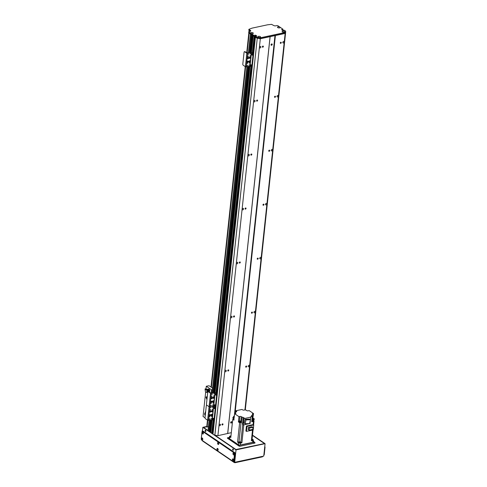 <?xml version="1.0" encoding="UTF-8"?>
<svg xmlns="http://www.w3.org/2000/svg" width="487" height="487" viewBox="0 0 487 487"><rect width="100%" height="100%" fill="white"/><g stroke="black" fill="none" stroke-linecap="round" stroke-linejoin="round"><path stroke-width="0.73" d="M212.649 433.911L213.002 434.234A41.845 17.538 6.1 0 0 214.828 435.189L217.902 435.682L231.319 432.657M212.247 433.065L212.716 432.967M210.786 432.675L212.222 433.284L213.574 420.451L212.222 433.284M209.66 431.914L210.828 432.072M209.142 420.208L208.022 430.709A0.895 0.377 6.1 0 0 208.186 430.958L208.966 431.488L209.708 431.305M255.322 36.921L255.03 37.012L255.419 37.298A41.845 17.538 6.1 0 0 257.252 38.254L260.32 38.747L285.157 33.426L244.924 409.896M275.405 35.514L235.13 412.355M249.496 365.901A0.822 0.584 -55.8 0 1 248.37 366.723A0.822 0.584 -55.8 0 1 249.295 365.36A0.822 0.584 -55.8 0 1 249.496 365.901M255.267 311.93A0.822 0.584 -55.8 0 1 254.135 312.751A0.822 0.584 -55.8 0 1 255.06 311.394A0.822 0.584 -55.8 0 1 255.267 311.93M261.032 257.964A0.822 0.584 -55.8 0 1 259.906 258.786A0.822 0.584 -55.8 0 1 260.831 257.428A0.822 0.584 -55.8 0 1 261.032 257.964M266.803 203.992A0.822 0.584 -55.8 0 1 265.671 204.814A0.822 0.584 -55.8 0 1 266.596 203.456A0.822 0.584 -55.8 0 1 266.803 203.992M272.568 150.026A0.822 0.584 -55.8 0 1 271.442 150.848A0.822 0.584 -55.8 0 1 272.367 149.491A0.822 0.584 -55.8 0 1 272.568 150.026M278.339 96.061A0.822 0.584 -55.8 0 1 277.206 96.883A0.822 0.584 -55.8 0 1 278.132 95.519A0.822 0.584 -55.8 0 1 278.339 96.061M284.104 42.089A0.822 0.584 -55.8 0 1 282.977 42.911A0.822 0.584 -55.8 0 1 283.903 41.553A0.822 0.584 -55.8 0 1 284.104 42.089M245.667 366.717A0.615 0.444 -55.8 0 1 246.519 366.102A0.615 0.444 -55.8 0 1 245.819 367.125A0.615 0.444 -55.8 0 1 245.667 366.717M251.438 312.751A0.615 0.444 -55.8 0 1 252.284 312.13A0.615 0.444 -55.8 0 1 251.59 313.153A0.615 0.444 -55.8 0 1 251.438 312.751M257.203 258.786A0.615 0.444 -55.8 0 1 258.049 258.165A0.615 0.444 -55.8 0 1 257.355 259.187A0.615 0.444 -55.8 0 1 257.203 258.786M262.974 204.814A0.615 0.444 -55.8 0 1 263.82 204.199A0.615 0.444 -55.8 0 1 263.126 205.216A0.615 0.444 -55.8 0 1 262.974 204.814M268.739 150.848A0.615 0.444 -55.8 0 1 269.585 150.227A0.615 0.444 -55.8 0 1 268.891 151.25A0.615 0.444 -55.8 0 1 268.739 150.848M274.51 96.876A0.615 0.444 -55.8 0 1 275.356 96.262A0.615 0.444 -55.8 0 1 274.662 97.284A0.615 0.444 -55.8 0 1 274.51 96.876M280.275 42.911A0.615 0.444 -55.8 0 1 281.121 42.29A0.615 0.444 -55.8 0 1 280.427 43.313A0.615 0.444 -55.8 0 1 280.275 42.911M262.359 46.746A0.615 0.444 -55.8 0 1 263.205 46.131A0.615 0.444 -55.8 0 1 262.511 47.154A0.615 0.444 -55.8 0 1 262.359 46.746M256.594 100.718A0.615 0.444 -55.8 0 1 257.44 100.097A0.615 0.444 -55.8 0 1 256.746 101.119A0.615 0.444 -55.8 0 1 256.594 100.718M250.823 154.683A0.615 0.444 -55.8 0 1 251.669 154.069A0.615 0.444 -55.8 0 1 250.975 155.091A0.615 0.444 -55.8 0 1 250.823 154.683M245.058 208.655A0.615 0.444 -55.8 0 1 245.905 208.034A0.615 0.444 -55.8 0 1 245.211 209.057A0.615 0.444 -55.8 0 1 245.058 208.655M239.287 262.621A0.615 0.444 -55.8 0 1 240.14 262.006A0.615 0.444 -55.8 0 1 239.44 263.023A0.615 0.444 -55.8 0 1 239.287 262.621M233.523 316.587A0.615 0.444 -55.8 0 1 234.369 315.972A0.615 0.444 -55.8 0 1 233.675 316.994A0.615 0.444 -55.8 0 1 233.523 316.587M227.752 370.558A0.615 0.444 -55.8 0 1 228.604 369.937A0.615 0.444 -55.8 0 1 227.91 370.96A0.615 0.444 -55.8 0 1 227.752 370.558M260.862 47.069A0.822 0.584 -55.8 0 1 259.735 47.89A0.822 0.584 -55.8 0 1 260.661 46.533A0.822 0.584 -55.8 0 1 260.862 47.069M255.097 101.04A0.822 0.584 -55.8 0 1 253.964 101.862A0.822 0.584 -55.8 0 1 254.89 100.499A0.822 0.584 -55.8 0 1 255.097 101.04M249.326 155.006A0.822 0.584 -55.8 0 1 248.2 155.828A0.822 0.584 -55.8 0 1 249.125 154.47A0.822 0.584 -55.8 0 1 249.326 155.006M243.561 208.972A0.822 0.584 -55.8 0 1 242.435 209.794A0.822 0.584 -55.8 0 1 243.354 208.436A0.822 0.584 -55.8 0 1 243.561 208.972M237.79 262.943A0.822 0.584 -55.8 0 1 236.664 263.765A0.822 0.584 -55.8 0 1 237.589 262.408A0.822 0.584 -55.8 0 1 237.79 262.943M232.025 316.909A0.822 0.584 -55.8 0 1 230.899 317.731A0.822 0.584 -55.8 0 1 231.824 316.373A0.822 0.584 -55.8 0 1 232.025 316.909M226.26 370.881A0.822 0.584 -55.8 0 1 225.128 371.703A0.822 0.584 -55.8 0 1 226.053 370.339A0.822 0.584 -55.8 0 1 226.26 370.881M220.489 424.847A0.822 0.584 -55.8 0 1 219.363 425.668A0.822 0.584 -55.8 0 1 220.288 424.311A0.822 0.584 -55.8 0 1 220.489 424.847M282.977 29.275L282.929 30.048L282.381 30.194L282.929 30.024M260.32 38.747L217.902 435.682M270.078 36.659L227.654 433.594M221.987 424.524A0.615 0.444 -55.8 0 1 222.833 423.909A0.615 0.444 -55.8 0 1 222.139 424.932A0.615 0.444 -55.8 0 1 221.987 424.524M250.44 33.773A0.895 0.377 6.1 0 0 250.604 34.023L251.511 34.571M250.208 52.31L252.059 35.009L252.631 35.338M253.197 35.788L251.426 52.401L253.185 35.776L254.317 36.44L255.316 35.995L255.918 36.233L253.849 36.227L248.875 32.848A0.895 0.377 -173.9 0 1 248.711 32.599L248.796 31.789A0.895 0.377 6.1 0 0 248.967 32.039L250.75 33.256A1.358 0.572 -173.9 0 1 250.726 33.232A1.358 0.572 -173.9 0 1 252.016 32.532A1.358 0.572 -173.9 0 1 253.124 33.487A1.358 0.572 -173.9 0 1 250.982 33.414L250.75 33.256M285.157 33.426L285.662 32.191L285.23 33.256L259.906 38.68L257.294 38.266L257.38 37.456L259.991 37.87L285.315 32.446L285.741 31.357A41.845 17.538 6.1 0 0 284.56 30.267L282.71 30.413L281.583 29.652L283.014 29.238L280.031 27.187A1.358 0.572 -173.9 0 1 280.001 27.729A1.358 0.572 -173.9 0 1 277.724 27.576A1.358 0.572 -173.9 0 1 277.602 27.473A1.358 0.572 -173.9 0 1 278.059 26.803A1.358 0.572 -173.9 0 1 279.8 27.029L280.031 27.187M230.668 422.527A0.749 0.536 124.2 0 0 231.185 421.76M230.668 422.509A0.749 0.536 -55.8 0 1 231.69 421.766A0.749 0.536 -55.8 0 1 230.85 423.002A0.749 0.536 -55.8 0 1 230.668 422.509M271.04 44.737A0.749 0.536 -55.8 0 1 272.063 43.988A0.749 0.536 -55.8 0 1 271.222 45.224A0.749 0.536 -55.8 0 1 271.04 44.737A0.749 0.536 124.2 0 0 271.557 43.988M274.991 35.454L234.369 415.533M270.145 36.488L227.727 433.424M279.386 27.911L278.162 27.783M279.045 27.923L278.491 27.869M259.808 37.444L258.591 37.31M258.153 37.109A1.358 0.572 -173.9 0 1 258.025 37.006A1.358 0.572 -173.9 0 1 259.315 36.306A1.358 0.572 -173.9 0 1 260.423 37.262A1.358 0.572 -173.9 0 1 258.153 37.109M259.474 37.456L258.914 37.396M284.018 32.258L282.795 32.124M282.363 31.923A1.358 0.572 -173.9 0 1 282.235 31.819A1.358 0.572 -173.9 0 1 283.519 31.119A1.358 0.572 -173.9 0 1 284.633 32.075A1.358 0.572 -173.9 0 1 282.363 31.923M283.678 32.27L283.124 32.209M252.51 33.67L251.292 33.542M252.175 33.682L251.621 33.621M279.8 27.029L278.016 25.817A0.895 0.377 6.1 0 0 276.768 25.616L275.8 25.823A1.491 0.627 -173.9 0 1 273.724 25.494L271.515 24.35L267.607 24.794L252.114 28.118L248.906 29.305L250.488 30.474A1.491 0.627 -173.9 0 1 250.762 30.894A1.491 0.627 -173.9 0 1 250.141 31.32L249.174 31.527A0.895 0.377 6.1 0 0 248.796 31.789M250.982 33.414L253.934 35.417L255.681 35.198L256.832 36.008L255.505 36.488A41.845 17.538 6.1 0 0 257.337 37.444L257.38 37.456M259.906 38.68L259.991 37.87M285.23 33.256L285.315 32.446M285.662 32.191L245.29 409.963L285.662 32.185M250.361 31.259L248.96 29.975M214.877 435.208L257.252 38.254A41.845 17.538 -173.9 0 1 255.419 37.298L255.328 37.152M255.413 37.292L212.996 434.227L255.505 36.488M211.985 401.672A0.749 0.536 -55.8 0 1 210.962 402.414A0.749 0.536 -55.8 0 1 211.802 401.178A0.749 0.536 -55.8 0 1 211.985 401.672M210.841 402.292A0.749 0.536 124.2 0 0 211.644 401.118M212.387 397.891A0.749 0.536 -55.8 0 1 211.364 398.64A0.749 0.536 -55.8 0 1 212.204 397.404A0.749 0.536 -55.8 0 1 212.387 397.891M211.267 398.336L211.681 398.293L211.242 398.512A0.749 0.536 124.2 0 0 212.046 397.343M214.085 397.526A0.749 0.536 -55.8 0 1 213.056 398.275A0.749 0.536 -55.8 0 1 213.896 397.039A0.749 0.536 -55.8 0 1 214.085 397.526M213.032 397.368L212.947 398.153A0.749 0.536 124.2 0 0 213.738 396.978M213.683 401.306A0.749 0.536 -55.8 0 1 212.655 402.055A0.749 0.536 -55.8 0 1 213.495 400.819A0.749 0.536 -55.8 0 1 213.683 401.306M212.539 401.927A0.749 0.536 124.2 0 0 213.336 400.752M211.662 396.467L212.162 396.095L211.662 396.467M212.849 403.066L213.349 402.7L212.849 403.066M212.849 403.145L213.166 402.676M212.009 394.281L212.515 393.916L212.009 394.281M212.009 394.36L212.332 393.892M212.496 405.251L213.002 404.886L212.496 405.251M212.496 405.33L212.813 404.861M210.798 405.616L211.303 405.245L210.798 405.616M210.798 405.689L211.121 405.221M213.708 393.916L214.213 393.551L213.708 393.916M210.908 403.479L211.413 403.114L210.908 403.479M210.908 403.559L211.23 403.09M213.598 396.053L214.103 395.681L213.598 396.053M213.598 396.126L213.915 395.657M215.284 406.846A0.895 0.505 -102.1 0 0 215.491 406.87A0.895 0.505 -102.1 0 0 215.826 406.347L217.092 394.476A0.895 0.505 -102.1 0 0 216.66 393.313L214.664 392.412L210.895 393.155L208.728 391.688A0.895 0.505 -102.1 0 0 208.454 391.621A0.895 0.505 -102.1 0 0 208.278 391.731M208.46 426.612L206.89 427.044L207.62 420.22L205.459 418.753A0.895 0.505 77.9 0 1 205.027 417.59L206.299 405.72A0.895 0.505 77.9 0 1 206.628 405.196A0.895 0.505 77.9 0 1 206.902 405.263A0.895 0.505 77.9 0 1 206.47 404.1L207.736 392.224A0.895 0.505 77.9 0 1 208.071 391.7A0.895 0.505 77.9 0 1 208.345 391.767L210.506 393.24L214.944 392.601L216.277 393.399A0.895 0.505 77.9 0 1 216.709 394.561L217.092 394.476M216.033 394.026A0.67 0.377 -102.1 0 0 216.271 395.146L216.325 394.561M214.877 404.819A0.67 0.377 -102.1 0 0 215.114 405.939L215.175 405.354M215.826 406.347L215.437 406.432L216.709 394.561M215.437 406.432A0.895 0.505 77.9 0 1 215.108 406.955A0.895 0.505 77.9 0 1 214.834 406.889A0.895 0.505 77.9 0 1 215.266 408.051L215.65 407.966A0.895 0.505 -102.1 0 0 215.333 406.907M213.842 420.336A0.895 0.505 -102.1 0 0 214.055 420.366A0.895 0.505 -102.1 0 0 214.383 419.843L213.994 419.922A0.895 0.505 77.9 0 1 213.665 420.445A0.895 0.505 77.9 0 1 213.391 420.378L212.058 419.581L207.62 420.226L209.063 406.73L206.902 405.263L209.063 406.73L213.501 406.091L214.834 406.889L213.708 406.121L215.151 392.632M215.893 395.237A0.67 0.377 77.9 0 1 215.814 393.971A0.67 0.377 77.9 0 1 215.893 395.237M214.737 406.03A0.67 0.377 77.9 0 1 214.664 404.764A0.67 0.377 77.9 0 1 214.737 406.03M205.252 415.508L205.216 415.514A1.406 0.785 77.9 0 1 204.643 414.035A1.406 0.785 77.9 0 1 205.167 412.958A1.406 0.785 77.9 0 1 205.21 412.952L205.654 411.758M205.185 412.672L205.709 411.211M206.433 397.325L206.865 396.777M206.975 399.346A1.406 0.785 77.9 0 1 206.372 397.916L205.977 397.039L207.194 396.704A1.406 0.785 77.9 0 1 207.261 396.698M206.226 397.41L206.391 397.495A1.406 0.785 77.9 0 1 206.902 396.765A1.406 0.785 77.9 0 1 207.249 396.826M206.208 397.824L205.977 397.039M209.58 390.13L209.093 390.233L208.491 389.381L208.984 389.271L209.58 390.13L209.319 391.323M209.051 390.708L209.093 390.233M209.556 391.274L208.929 391.56M208.813 389.898A1.053 0.59 77.9 0 1 209.033 390.537M208.132 391.688L208.168 389.764L208.527 389.515A1.485 0.834 -102.1 0 0 207.797 389.143A1.485 0.834 -102.1 0 0 207.657 389.198M208.168 391.755L208.235 391.201L209.227 390.988A0.67 0.377 77.9 0 1 209.325 391.499A1.522 0.852 -102.1 0 1 209.221 392.023M207.115 389.533A1.485 0.834 77.9 0 1 207.505 389.21A1.485 0.834 77.9 0 1 208.235 389.582L208.235 391.201M207.565 389.497A1.193 0.67 77.9 0 1 207.663 389.484A1.193 0.67 77.9 0 1 208.174 389.825M208.253 390.057L208.777 389.941A1.491 0.84 -102.1 0 0 208.527 389.515M207.718 392.589L207.523 392.51A1.333 0.749 -102.1 0 0 207.803 391.773L208.004 391.852M207.578 391.846A2.24 1.254 -102.1 0 1 207.407 392.181A130.991 82.534 21.2 0 1 207.365 392.309L207.523 392.51M207.365 392.309A2.392 1.339 -102.1 0 0 207.559 391.913A2.392 1.339 -102.1 0 0 207.651 391.572A130.991 82.534 -158.8 0 0 207.693 391.445L207.888 391.493A1.607 0.901 -102.1 0 0 207.888 391.481L208.132 391.177M208.777 389.941L209.227 390.988M205.404 389.15L206.786 389.594M205.587 389.764L205.441 388.967L207.145 389.484M206.537 392.345A1.406 0.785 77.9 0 0 206.683 392.339A1.406 0.785 77.9 0 0 206.884 392.242L207.054 392.151A1.345 0.755 77.9 0 1 206.878 392.236L206.579 392.315A1.406 0.785 77.9 0 1 206.397 392.4A1.406 0.785 77.9 0 1 205.526 391.755A1.406 0.785 77.9 0 1 205.325 390.264L205.167 388.863L207.279 389.326M205.301 389.752L205.447 389.941A1.406 0.785 77.9 0 1 205.806 389.655A1.406 0.785 77.9 0 1 206.92 391.426L207.212 391.396A1.406 0.785 77.9 0 0 206.098 389.594L205.806 389.655M208.186 390.172A1.242 0.694 -102.1 0 0 207.468 389.478A1.242 0.694 -102.1 0 0 207.377 389.484L206.634 389.618M205.179 390.075L205.118 389.04M206.579 392.315L206.92 391.426M206.458 392.163L207.474 392.078M207.054 392.151L207.407 391.992M207.371 391.286L207.529 391.268A1.284 0.718 77.9 0 0 206.531 389.624M207.212 391.347L207.371 391.329A1.345 0.755 77.9 0 0 206.33 389.606M207.34 391.913L207.602 391.244M208.375 389.357A1.345 0.755 77.9 0 1 208.716 389.095A1.345 0.755 77.9 0 1 209.495 389.618A1.345 0.755 77.9 0 1 209.775 390.939A1.345 0.755 77.9 0 1 209.3 391.718M206.044 388.535L206.287 386.252L211.474 389.777L212.381 389.892M205.021 417.809L203.055 416.47L205.672 391.998M205.928 389.63L205.983 389.076M212.569 388.139L209.039 385.741L206.287 386.252M229.371 437.91L228.622 438.075A0.895 0.377 -173.9 0 0 228.245 438.33L228.202 438.732M239.251 446.171L239.342 445.368L253.867 442.251L253.751 443.316M228.385 438.854L228.409 438.58A0.895 0.377 -173.9 0 1 228.245 438.33M228.409 438.58L238.064 445.441M253.867 442.251A0.895 0.377 -173.9 0 0 254.238 441.995A0.895 0.377 -173.9 0 0 254.074 441.746L253.246 441.185M239.342 445.368A0.895 0.377 -173.9 0 1 238.094 445.167M233.955 419.739A0.883 0.371 -173.9 0 1 233.09 419.277A113.581 47.604 -173.9 0 0 232.737 419.368L230.801 437.527L229.773 436.833A1.345 0.566 -173.9 0 1 229.523 436.455L229.322 438.343A1.345 0.566 6.1 0 0 229.572 438.72L238.387 444.716A1.345 0.566 6.1 0 0 240.255 445.015L252.601 442.366A1.345 0.566 6.1 0 0 253.161 441.983L253.362 440.096A1.345 0.566 -173.9 0 1 252.808 440.479L251.365 440.79L252.51 430.1M253.599 424.901L254.031 420.859L253.715 420.64M251.542 439.164A113.581 47.604 6.1 0 0 252.089 439.018L253.057 429.984M252.089 439.018L253.118 439.718A1.345 0.566 -173.9 0 1 253.362 440.096M251.767 416.16L251.84 415.454L252.93 415.222A1.437 0.603 6.1 0 1 252.923 415.113A1.437 0.603 6.1 0 1 253.149 414.833L252.461 414.364A1.047 0.438 6.1 0 1 252.272 414.072A1.047 0.438 6.1 0 1 252.704 413.767L253.55 413.585L249.18 410.614L248.212 410.821A1.047 0.438 6.1 0 1 246.757 410.59L245.978 410.06A1.437 0.603 6.1 0 1 245.01 409.884L244.048 410.084A1.047 0.438 6.1 0 1 242.593 409.859L241.99 409.445L235.866 410.76L236.554 411.229A1.047 0.438 6.1 0 1 236.749 411.521A1.047 0.438 6.1 0 1 236.311 411.819L235.221 412.057A1.437 0.603 6.1 0 1 235.233 412.16A1.437 0.603 6.1 0 1 235.002 412.446L235.69 412.915L235.635 413.451M253.55 413.585L252.802 418.096M252.625 420.074A1.437 0.603 -173.9 0 1 252.881 419.977A113.581 47.604 6.1 0 0 254.159 419.642L254.244 418.832L253.076 418.041M253.678 420.665A0.883 0.371 -173.9 0 1 253.703 420.762A0.883 0.371 -173.9 0 1 252.972 421.048M253.672 420.433A0.883 0.371 -173.9 0 1 253.721 420.573A0.883 0.371 -173.9 0 1 252.942 420.859M232.737 419.368L233.163 419.654A0.883 0.371 -173.9 0 1 233.072 419.465A0.883 0.371 -173.9 0 1 233.109 419.374M233.937 419.928A0.883 0.371 -173.9 0 1 233.322 419.764L233.906 420.165L234.04 418.948L232.871 418.156L232.956 417.347A113.581 47.604 -173.9 0 1 234.235 417.012A1.437 0.603 6.1 0 0 234.247 417.006M254.031 420.859A113.581 47.604 -173.9 0 1 253.057 421.115M230.978 435.877L230.083 436.066A1.345 0.566 -173.9 0 0 229.523 436.455M233.504 417.201L233.59 416.385L234.144 416.269M235.738 411.947L235.866 410.76M232.956 417.347L234.125 418.138L234.6 413.688L235.446 413.506A1.047 0.438 6.1 0 0 235.885 413.207A1.047 0.438 6.1 0 0 235.69 412.915M234.6 413.688L238.977 416.665L239.945 416.458L239.458 421.024M241.394 416.689L242.179 417.219L241.613 422.479L240.834 421.949L241.394 416.689A1.047 0.438 6.1 0 0 239.945 416.458M250.452 419.904L250.068 423.501L243.196 424.974L242.593 424.561L243.269 418.217L244.243 418.01A113.581 47.604 -173.9 0 1 243.47 417.548A1.437 0.603 6.1 0 0 242.179 417.219M243.269 418.217L243.871 418.631L250.75 417.158L250.403 416.921L252.29 416.519L251.596 416.05A1.047 0.438 6.1 0 1 251.408 415.752A1.047 0.438 6.1 0 1 251.84 415.454M241.613 422.479A1.437 0.603 6.1 0 0 241.047 422.515A113.581 47.604 -173.9 0 1 239.634 422.759L237.565 442.129L238.593 442.829A1.345 0.566 -173.9 0 0 240.456 443.127L240.255 445.015M239.634 422.759L238.411 421.925L238.977 416.665M233.072 419.465L233.09 419.277A0.883 0.371 -173.9 0 1 233.163 419.149M234.016 419.173A0.822 0.347 -173.9 0 1 233.358 418.972A0.822 0.347 -173.9 0 1 233.206 418.741L233.151 419.283A0.822 0.347 6.1 0 0 233.303 419.514A0.822 0.347 6.1 0 0 233.955 419.715M234.874 413.627L235.002 412.446M234.259 416.909A113.581 47.604 -173.9 0 1 233.59 416.385M234.271 416.787A0.895 0.377 -173.9 0 1 234.265 416.787A0.895 0.377 -173.9 0 1 234.095 416.531A0.895 0.377 -173.9 0 1 234.119 416.47M234.168 416.312A0.883 0.371 6.1 0 0 234.125 416.403A0.883 0.371 6.1 0 0 234.284 416.647A0.895 0.377 -173.9 0 1 234.277 416.653A0.895 0.377 -173.9 0 1 234.113 416.397A0.895 0.377 -173.9 0 1 234.131 416.33M234.308 416.458A0.883 0.371 -173.9 0 1 234.15 416.215A0.883 0.371 -173.9 0 1 234.223 416.087M234.369 415.874A0.822 0.347 -173.9 0 1 234.265 415.679L234.204 416.221A0.822 0.347 6.1 0 0 234.308 416.409M230.935 436.273A0.864 0.365 6.1 0 0 230.314 436.553A0.864 0.365 6.1 0 0 230.862 436.961M240.785 421.821A0.883 0.371 -173.9 0 1 240.834 421.961A0.883 0.371 -173.9 0 1 240.207 422.247A0.883 0.371 -173.9 0 1 239.239 422.022A0.883 0.371 -173.9 0 1 239.08 421.772L238.411 421.925M242.453 423.873L242.587 422.655A1.437 0.603 -173.9 0 1 242.782 422.74M237.565 442.129A113.581 47.604 6.1 0 0 238.977 441.892A1.437 0.603 -173.9 0 1 240.84 442.184A113.581 47.604 6.1 0 0 241.899 442.817L240.456 443.127M240.803 422.217A0.895 0.377 -173.9 0 1 240.809 422.284A0.895 0.377 -173.9 0 1 240.176 422.576A0.895 0.377 -173.9 0 1 239.196 422.345A0.895 0.377 -173.9 0 1 239.026 422.095A0.895 0.377 -173.9 0 1 239.05 422.028M240.815 422.083A0.895 0.377 -173.9 0 1 240.828 422.15A0.895 0.377 -173.9 0 1 240.188 422.442A0.895 0.377 -173.9 0 1 239.208 422.211A0.895 0.377 -173.9 0 1 239.044 421.961A0.895 0.377 -173.9 0 1 239.062 421.894M239.099 421.87A0.883 0.371 6.1 0 0 239.056 421.961A0.883 0.371 6.1 0 0 239.22 422.211A0.883 0.371 6.1 0 0 240.182 422.436A0.883 0.371 6.1 0 0 240.809 422.15A0.883 0.371 6.1 0 0 240.791 422.052M239.026 422.095L239.08 421.772A0.883 0.371 -173.9 0 1 239.154 421.645M239.196 421.237L239.135 421.779A0.822 0.347 6.1 0 0 239.287 422.01A0.822 0.347 6.1 0 0 240.188 422.217A0.822 0.347 6.1 0 0 240.773 421.955L240.828 421.413A0.822 0.347 -173.9 0 1 240.243 421.681A0.822 0.347 -173.9 0 1 239.348 421.468A0.822 0.347 -173.9 0 1 239.196 421.237A0.822 0.347 -173.9 0 1 240.048 420.987A0.822 0.347 -173.9 0 1 240.828 421.413M240.432 442.318A0.864 0.365 6.1 0 0 239.488 442.099A0.864 0.365 6.1 0 0 238.867 442.379A0.864 0.365 6.1 0 0 239.695 442.829A0.864 0.365 6.1 0 0 240.596 442.561A0.864 0.365 6.1 0 0 240.432 442.318M241.899 442.817L243.817 424.841M246.483 431.391L247.012 426.442L253.739 424.999L253.216 429.948L246.483 431.391L245.892 430.995L246.422 426.04L253.094 424.609L253.435 421.413L251.73 421.779L252.29 416.519M243.871 418.631L243.196 424.974M250.75 417.158L250.476 419.727M245.083 419.27L244.157 423.112L245.107 423.757L246.038 419.916L245.083 419.27L249.545 419.094L250.495 419.745L249.563 423.587L245.107 423.757M246.038 419.916L250.495 419.745M252.93 415.222L252.418 420.007M253.149 414.833L252.674 419.283A1.437 0.603 6.1 0 1 252.972 419.173A113.581 47.604 -173.9 0 0 254.244 418.832M252.942 421.024A113.581 47.604 -173.9 0 1 253.435 421.413M252.923 421.194A0.895 0.377 -173.9 0 1 252.93 421.267A0.895 0.377 -173.9 0 1 251.761 421.505M252.936 421.06A0.895 0.377 -173.9 0 1 252.948 421.133A0.895 0.377 -173.9 0 1 251.773 421.371A0.883 0.371 6.1 0 0 252.93 421.127A0.883 0.371 6.1 0 0 252.911 421.03M252.905 420.798A0.883 0.371 -173.9 0 1 252.954 420.938A0.883 0.371 -173.9 0 1 251.791 421.176M251.797 421.145A0.822 0.347 6.1 0 0 252.893 420.932L252.948 420.397A0.822 0.347 -173.9 0 1 251.852 420.61M251.925 419.952A0.822 0.347 -173.9 0 1 252.948 420.397M251.426 440.218A0.864 0.365 6.1 0 0 252.576 439.992A0.864 0.365 6.1 0 0 252.418 439.749A0.864 0.365 6.1 0 0 251.499 439.53M246.422 426.04L247.012 426.442M253.739 424.999L253.1 424.561M249.119 430.143L248.187 429.504L248.4 427.495L252.059 426.709L252.99 427.349L252.777 429.357L249.119 430.143L249.338 428.128L248.4 427.495M249.338 428.128L252.99 427.349M252.93 420.829A0.822 0.347 6.1 0 0 253.66 420.567L253.721 420.025A0.822 0.347 -173.9 0 1 252.923 420.287M210.542 415.161A0.749 0.536 -55.8 0 1 209.52 415.91A0.749 0.536 -55.8 0 1 210.36 414.674A0.749 0.536 -55.8 0 1 210.542 415.161M209.404 415.782A0.749 0.536 124.2 0 0 210.201 414.607M210.95 411.381A0.749 0.536 -55.8 0 1 209.921 412.13A0.749 0.536 -55.8 0 1 210.761 410.894A0.749 0.536 -55.8 0 1 210.95 411.381M209.806 412.008A0.749 0.536 124.2 0 0 210.603 410.833M212.642 411.022A0.749 0.536 -55.8 0 1 211.62 411.771A0.749 0.536 -55.8 0 1 212.46 410.535A0.749 0.536 -55.8 0 1 212.642 411.022M211.498 411.643A0.749 0.536 124.2 0 0 212.295 410.468M212.241 414.796A0.749 0.536 -55.8 0 1 211.212 415.545A0.749 0.536 -55.8 0 1 212.052 414.309A0.749 0.536 -55.8 0 1 212.241 414.796M211.096 415.423A0.749 0.536 124.2 0 0 211.894 414.248M210.22 409.957L210.725 409.591L210.22 409.957M210.22 410.036L210.536 409.567M211.407 416.562L211.912 416.19L211.407 416.562M211.407 416.635L211.723 416.166M210.573 407.771L211.072 407.406L210.573 407.771M210.573 407.85L210.889 407.382M211.054 418.741L211.559 418.376L211.054 418.741M209.361 419.106L209.86 418.741L209.361 419.106M209.361 419.185L209.678 418.717M212.265 407.412L212.77 407.041L212.265 407.412M212.265 407.485L212.582 407.016M209.471 416.975L209.97 416.604L209.471 416.975M212.155 409.543L212.661 409.177L212.155 409.543M212.155 409.622L212.472 409.153M214.383 419.843L215.65 407.966M214.59 407.522A0.67 0.377 -102.1 0 0 214.828 408.636L214.895 408.106M213.434 418.315A0.67 0.377 -102.1 0 0 213.677 419.429L213.732 418.844M213.994 419.922L215.266 408.051M210.506 393.24L209.063 406.73L213.708 406.121L212.265 419.617M214.45 408.727A0.67 0.377 77.9 0 1 214.371 407.461A0.67 0.377 77.9 0 1 214.45 408.727M213.294 419.52A0.67 0.377 77.9 0 1 213.221 418.254A0.67 0.377 77.9 0 1 213.294 419.52M248.321 61.672A0.749 0.536 -55.8 0 1 247.299 62.415A0.749 0.536 -55.8 0 1 248.139 61.179A0.749 0.536 -55.8 0 1 248.321 61.672M247.177 62.293A0.749 0.536 124.2 0 0 247.974 61.119M248.723 57.892A0.749 0.536 -55.8 0 1 247.7 58.641A0.749 0.536 -55.8 0 1 248.54 57.405A0.749 0.536 -55.8 0 1 248.723 57.892M247.585 58.513A0.749 0.536 124.2 0 0 248.382 57.344M250.421 57.527A0.749 0.536 -55.8 0 1 249.393 58.276A0.749 0.536 -55.8 0 1 250.233 57.04A0.749 0.536 -55.8 0 1 250.421 57.527M249.277 58.154A0.749 0.536 124.2 0 0 250.075 56.979M250.014 61.307A0.749 0.536 -55.8 0 1 248.991 62.056A0.749 0.536 -55.8 0 1 249.831 60.82A0.749 0.536 -55.8 0 1 250.014 61.307M248.967 61.143L248.881 61.928A0.749 0.536 124.2 0 0 249.673 60.753M247.993 56.468L248.498 56.096L247.993 56.468M247.993 56.541L248.315 56.072M249.18 63.066L249.685 62.701L249.18 63.066M249.18 63.146L249.502 62.677M248.346 54.282L248.851 53.917L248.346 54.282M248.346 54.361L248.668 53.893M248.833 65.252L249.338 64.887L248.833 65.252M247.134 65.617L247.639 65.246L247.134 65.617M247.134 65.69L247.457 65.221M250.044 53.917L250.543 53.552L250.044 53.917M250.044 53.996L250.361 53.527M247.244 63.48L247.749 63.115L247.244 63.48M249.934 56.054L250.434 55.682L249.934 56.054M249.934 56.127L250.251 55.658M251.621 66.841A0.895 0.505 -102.1 0 0 251.828 66.871A0.895 0.505 -102.1 0 0 252.163 66.348L253.429 54.477A0.895 0.505 -102.1 0 0 252.997 53.314L251 52.413L247.226 53.156L245.064 51.689A0.895 0.505 -102.1 0 0 244.791 51.622A0.895 0.505 -102.1 0 0 244.614 51.732M211.151 387.177L245.399 66.731L243.238 65.264A0.895 0.505 77.9 0 1 242.806 64.101L244.072 52.225A0.895 0.505 77.9 0 1 244.407 51.701A0.895 0.505 77.9 0 1 244.681 51.768L246.842 53.241L251.28 52.602L252.607 53.4A0.895 0.505 77.9 0 1 253.039 54.562L253.429 54.477M252.363 54.027A0.67 0.377 -102.1 0 0 252.607 55.147L252.662 54.562M251.213 64.82A0.67 0.377 -102.1 0 0 251.45 65.94L251.511 65.355M252.163 66.348L251.773 66.433L253.039 54.562M251.773 66.433A0.895 0.505 77.9 0 1 251.444 66.956A0.895 0.505 77.9 0 1 251.17 66.889L250.044 66.122L251.487 52.633M252.229 55.238A0.67 0.377 77.9 0 1 252.15 53.972A0.67 0.377 77.9 0 1 252.229 55.238M251.073 66.031A0.67 0.377 77.9 0 1 251 64.765A0.67 0.377 77.9 0 1 251.073 66.031M246.842 53.241L245.399 66.731L250.044 66.122M247.524 53.156L250.817 52.45L252.625 35.399M247.019 53.016L248.248 52.73M205.898 431.135A0.67 0.377 77.9 0 1 205.137 430.952A0.67 0.377 77.9 0 1 205.757 430.478A0.67 0.377 77.9 0 1 205.898 431.135M205.496 430.228A0.67 0.377 -102.1 0 0 205.757 431.47M233.389 449.842A0.67 0.377 77.9 0 1 232.634 449.653A0.67 0.377 77.9 0 1 233.249 449.178A0.67 0.377 77.9 0 1 233.389 449.842M232.987 448.929A0.67 0.377 -102.1 0 0 233.255 450.171M233.547 459.959L233.462 459.582M203.402 433.083L203.322 432.706M218.158 449.489L218.073 449.111M218.791 443.554L218.712 443.176M202.769 439.018L202.683 438.641M234.18 454.018L234.101 453.641M208.028 430.636L203.243 427.379L206.762 426.624M252.485 435.323L264.66 443.608L236.098 449.726L214.432 434.988M212.63 433.765L212.015 433.351M210.786 432.511L210.384 432.237M209.66 431.744L209.258 431.47M234.697 462.309L236.025 449.897L265.074 443.675L263.747 456.088L234.697 462.309L233.535 461.518M206.78 426.466L202.823 427.312L202.397 431.348M265.074 443.675L252.503 435.122M202.823 427.312L236.025 449.897M202.495 440.619L202.476 440.796A0.895 0.377 6.1 0 0 202.641 441.045L202.671 440.741M262.28 456.398L262.225 456.891A0.895 0.377 6.1 0 0 262.603 456.636L262.633 456.325M262.225 456.891L235.355 462.65L235.41 462.157M234.168 461.944L234.113 462.455A0.895 0.377 6.1 0 0 235.355 462.65M234.113 462.455L202.641 441.045M233.979 453.367L233.711 453.659L234.186 454.322M232.987 453.543A1.029 0.578 77.9 0 1 233.809 453.129A1.029 0.578 77.9 0 1 234.125 454.614A1.029 0.578 77.9 0 1 233.395 454.809A1.029 0.578 77.9 0 1 232.987 453.543M234.04 453.488L234.186 454.188M217.957 448.831L217.689 449.13L218.158 449.793M216.965 449.014A1.029 0.578 77.9 0 1 217.78 448.594A1.029 0.578 77.9 0 1 218.103 450.079A1.029 0.578 77.9 0 1 217.372 450.28A1.029 0.578 77.9 0 1 216.965 449.014M218.012 448.953L218.164 449.659M203.201 432.432L202.933 432.724L203.408 433.387M202.208 432.608A1.029 0.578 77.9 0 1 203.03 432.188A1.029 0.578 77.9 0 1 203.347 433.673A1.029 0.578 77.9 0 1 202.616 433.874A1.029 0.578 77.9 0 1 202.208 432.608M203.262 432.547L203.408 433.253M202.568 438.367L202.3 438.659L202.769 439.323M201.575 438.543A1.029 0.578 77.9 0 1 202.391 438.13A1.029 0.578 77.9 0 1 202.714 439.615A1.029 0.578 77.9 0 1 201.983 439.81A1.029 0.578 77.9 0 1 201.575 438.543M202.622 438.489L202.775 439.189M218.59 442.896L218.322 443.194L218.797 443.858M217.598 443.079A1.029 0.578 77.9 0 1 218.419 442.659A1.029 0.578 77.9 0 1 218.736 444.144A1.029 0.578 77.9 0 1 218.006 444.345A1.029 0.578 77.9 0 1 217.598 443.079M218.651 443.018L218.797 443.718M233.346 459.302L233.078 459.594L233.547 460.258M232.354 459.484A1.029 0.578 77.9 0 1 233.176 459.064A1.029 0.578 77.9 0 1 233.492 460.55A1.029 0.578 77.9 0 1 232.762 460.751A1.029 0.578 77.9 0 1 232.354 459.484M233.407 459.424L233.553 460.124M233.425 461.542L234.15 461.384A0.895 0.505 -102.1 0 0 234.484 460.86L233.754 461.012A0.895 0.505 77.9 0 1 233.425 461.542A0.895 0.505 77.9 0 1 233.151 461.469L201.679 440.065A0.895 0.505 77.9 0 1 201.247 438.903L202.002 431.89A0.895 0.505 77.9 0 1 202.33 431.36A0.895 0.505 77.9 0 1 202.604 431.427L203.329 431.275A0.895 0.505 -102.1 0 0 203.055 431.208L202.33 431.36M233.754 461.012L234.509 454L235.233 453.841L234.484 460.86M235.233 453.841A0.895 0.505 -102.1 0 0 234.801 452.679L234.077 452.837A0.895 0.505 77.9 0 1 234.509 454M234.077 452.837L202.604 431.427M203.329 431.275L234.801 452.679M202.489 430.453A0.895 0.639 124.2 0 0 202.221 431.068M264.21 443.627L235.958 449.525L214.913 435.208M252.473 435.427L264.283 443.456M208.04 430.532L203.621 427.531L206.75 426.703M212.642 433.667L212.137 433.32M210.792 432.407L211.857 419.624M209.672 431.646L209.38 431.445L210.627 419.891M227.66 438.361L227.727 437.752L229.426 437.393M254.226 442.135L254.859 443.067M227.727 437.752A0.895 0.377 6.1 0 0 227.356 438.014A0.895 0.377 6.1 0 0 227.52 438.263L238.928 446.025A0.895 0.377 6.1 0 0 240.176 446.226L254.701 443.109A0.895 0.377 6.1 0 0 255.072 442.853A0.895 0.377 6.1 0 0 254.908 442.604M205.873 431.257L205.684 430.368M233.364 449.964L233.176 449.075M264.66 447.541L265.007 447.462A0.895 0.505 -102.1 0 0 264.776 446.506M265.007 447.462L264.258 454.481L263.911 454.554M263.863 455.016L263.93 455.004A0.895 0.505 -102.1 0 0 264.258 454.481M255.06 37.055L253.283 53.673M251.876 66.859L216.946 393.673M215.54 406.858L215.504 407.162M214.097 420.354L212.636 433.99M257.337 37.444L214.828 435.189M255.438 36.014L255.401 36.348M255.316 35.995L255.212 36.945M252.808 53.186L254.604 36.379L252.826 53.199M252.674 54.611L252.619 55.122M251.517 65.404L251.462 65.915M216.472 393.186L251.341 66.956L216.49 393.198M216.338 394.61L216.283 395.121M215.181 405.403L215.126 405.914M213.744 418.899L213.69 419.41M214.883 408.051L214.822 408.636M213.562 420.451L212.186 433.314M254.317 36.44L252.546 53.004M252.43 54.081L252.357 54.781M251.274 64.874L251.201 65.575M251.067 66.822L216.21 393.009M216.094 394.08L216.021 394.78M214.944 404.874L214.864 405.574M214.651 407.576L214.578 408.27M213.501 418.37L213.422 419.063M213.294 420.311L211.894 433.375M254.111 36.403L252.351 52.87M250.872 66.689L216.015 392.875M213.093 420.178L211.687 433.339M215.071 392.4L249.941 66.092L215.09 392.4M210.761 432.7L212.168 419.581L210.78 432.724M252.93 35.606L251.134 52.395M249.667 66.129L214.797 392.394M211.888 419.617L210.548 432.194M252.899 35.588L251.103 52.395M249.636 66.135L214.767 392.394M249.338 66.202L214.469 392.455M211.559 419.691L210.214 432.273M252.51 35.32L250.689 52.365M249.204 66.226L214.341 392.479M211.431 419.721L210.086 432.255M252.077 35.021L250.227 52.304M249.32 60.82L249.204 61.873L249.301 60.832M248.729 66.329L213.866 392.583L248.711 66.335M213.385 397.045L213.276 398.092M211.541 414.315L211.431 415.362M210.956 419.818L209.653 431.957M251.803 34.839L249.934 52.371M249.003 61.094L248.912 61.934M248.431 66.39L213.568 392.644M213.069 397.313L212.977 398.153M211.224 414.583L211.133 415.423M210.658 419.885L209.422 431.427M251.779 34.821L249.898 52.377M248.4 66.396L213.537 392.65M211.188 414.638L211.102 415.423M251.505 34.632L249.6 52.444M248.102 66.463L213.233 392.717M210.323 419.952L209.087 431.506M251.383 34.553L249.472 52.468M247.974 66.494L213.105 392.747M210.195 419.983L208.966 431.488M250.604 34.023L248.613 52.651M247.706 61.149L247.597 62.19M247.256 65.349L247.226 65.654M247.116 66.676L212.253 392.93M212.137 394.013L212.101 394.318M211.778 397.368L211.675 398.293M209.927 414.638L209.818 415.679M209.483 418.838L209.447 419.143M209.337 420.165L208.186 430.958M248.875 32.848L248.967 32.039M253.849 36.227L253.934 35.417M282.868 30.091L282.953 29.281M248.93 30.285L249.015 29.476M250.403 31.241L250.488 30.474M254.056 36.263L254.141 35.454M255.389 35.977L255.474 35.167M255.596 36.008L255.681 35.198M255.316 37.231L255.407 36.422M216.66 393.313L216.277 393.399M208.345 391.767L208.728 391.688M208.454 420.354L211.334 393.374M212.058 419.581L214.944 392.601M207.115 427.075L207.839 420.324M211.364 387.323L245.618 66.829M247.116 52.827L249.222 33.086M249.393 31.485L249.484 30.663M246.872 52.919L249.009 32.939M249.161 31.533L249.265 30.517M206.786 426.977L207.517 420.153M211.048 387.104L245.296 66.664M246.769 52.846L248.906 32.866M249.046 31.564L249.161 30.444M209.538 415.788L209.641 414.821M211.407 398.305L211.486 397.55M211.973 392.985L212.302 389.91M211.115 393.173L211.474 389.777M229.773 436.833L229.572 438.72M238.387 444.716L238.593 442.829M236.499 411.765L236.554 411.229M243.47 417.548L243.403 418.193M242.715 424.646L240.84 442.184M238.977 441.892L241.047 422.515M252.601 442.366L252.808 440.479M252.881 419.977L252.972 419.173M252.704 413.767L252.631 414.474M252.997 53.314L252.607 53.4M244.681 51.768L245.064 51.689M246.227 66.865L247.67 53.375M249.837 66.092L251.28 52.602M212.612 433.947L214.061 420.36L213.665 420.445M215.479 407.114L215.108 406.955M216.922 393.618L251.84 66.871L251.444 66.956M253.258 53.619L255.03 37.012M213.714 419.35L213.75 418.984M214.864 408.556L214.907 408.191M215.157 405.86L215.193 405.488M216.307 395.067L216.35 394.695M216.508 393.21L251.371 66.963M251.493 65.861L251.529 65.489M252.643 55.061L252.68 54.696M252.844 53.211L254.646 36.348M209.641 431.932L210.932 419.824M211.407 415.374L211.522 414.321M213.257 398.104L213.367 397.051M209.617 415.77L209.727 414.747M211.486 398.293L211.571 397.483M212.052 392.972L246.921 66.719M247.396 62.281L247.506 61.259M248.419 52.693L250.428 33.901M283.014 29.238L282.929 30.048M248.906 29.305L248.82 30.115M255.377 36.379L255.291 37.189M208.454 391.621L208.071 391.7M206.732 426.892L207.456 420.111M210.987 387.068L245.235 66.622M246.708 52.803L248.845 32.824M248.979 31.594L249.107 30.401M205.167 388.863L205.039 389.186M254.238 441.995L254.104 443.237M240.834 421.961L240.809 422.284M252.954 420.938L252.93 421.267M244.791 51.622L244.407 51.701"/></g></svg>

